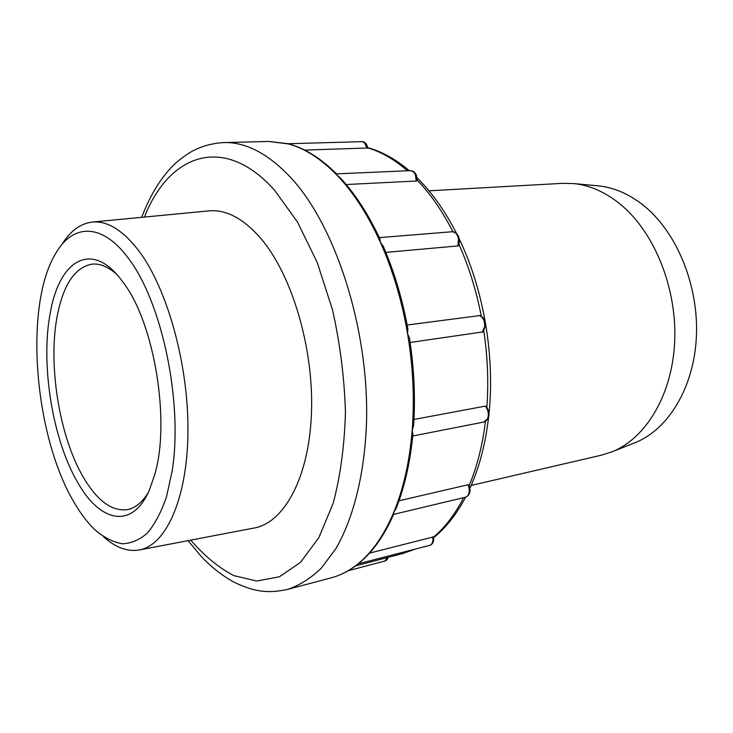 <?xml version="1.0" encoding="UTF-8"?>
<svg xmlns="http://www.w3.org/2000/svg" width="733" height="733" viewBox="0 0 733 733"><rect width="100%" height="100%" fill="white"/><g stroke="black" fill="none" stroke-linecap="round" stroke-linejoin="round"><path stroke-width="1.1" d="M634.054 443.108L635.264 442.622C668.102 429.501 693.73 388.059 696.35 337.537C698.998 287.061 677.695 233.928 645.306 206.889C630.371 194.547 614.767 187.547 598.495 185.87L597.193 185.751M471.2 485.448L601.546 455.138L612.183 451.757C645.791 438.334 672.079 395.179 674.653 342.293C677.255 289.443 655.155 233.735 621.822 205.487C606.448 192.596 590.432 185.293 573.774 183.589L562.614 183.332L428.997 190.818M480.06 315.547L407.181 325.012M385.833 252.39L457.878 245.94L458.821 245.189M383.332 246.453L380.335 242.183L379.923 238.876M346.196 184.533L416.326 181.024L417.169 180.419M409.49 338.243L407.557 333.579C401.84 300.429 392.769 269.964 380.335 242.183C367.829 214.668 353.443 192.412 337.189 175.407L336.685 174.06M340.259 177.789L337.207 175.398M190.727 540.139C204.296 555.834 218.645 567.663 233.781 575.625L256.742 581.022L279.374 576.798L300.503 562.358L318.873 537.619L333.194 503.232C340.414 475.964 344.501 445.627 345.445 412.23C344.418 377.916 340.112 343.823 332.544 309.949L317.325 262.753L297.607 222.209L274.719 190.415C223.657 132.948 168.691 154.69 144.456 217.06M260.728 238.307C243.246 218.352 225.892 209.217 208.676 210.902L92.166 222.081C107.412 220.578 123.034 230.272 139.041 251.153C167.536 289.068 188.711 365.465 187.95 432.287C187.281 499.228 165.823 545.508 139.133 549.997L254.104 528.026C284.221 522.84 309.262 477.339 311.488 412.56C313.816 347.9 291.844 274.527 260.728 238.307M61.755 244.749C70.111 231.124 80.254 223.565 92.166 222.081M103.582 536.776C115.429 547.505 127.276 551.912 139.133 549.997M129.109 259.262C162.35 303.581 183.003 402.784 172.228 470.659L166.455 496.937C161.251 512.065 154.929 524.058 147.507 532.918C139.627 539.864 131.234 543.483 122.347 543.776C113.349 542.246 104.425 537.775 95.556 530.362C87.758 523.069 80.465 513.485 73.657 501.629C34.057 434.577 23.758 305.267 55.855 253.151C73.016 223.464 102.519 222.466 129.109 259.262M77.945 482.9C100.284 522.446 132.444 529.739 149.477 489.836L154.736 474.608C170.532 421.704 154.526 323.794 123.666 283.03L118.975 276.918C89.683 241.23 59.391 261.892 50.513 311.607C40.159 363.165 52.336 439.708 77.945 482.9M116.987 274.618C108.53 266.959 100.348 263.449 92.44 264.1C75.481 266.931 63.853 283.644 57.568 314.237C47.471 363.486 59.153 436.895 83.828 478.063C97.626 501.17 112.222 511.68 127.606 509.591C135.376 507.987 142.248 502.325 148.213 492.603M412.917 434.138L412.175 430.537C414.621 399.091 413.082 366.775 407.557 333.579L407.86 328.65M479.968 315.52C485.997 318.864 486.978 324.325 482.928 331.902L410.132 342.476M486.382 406.54L485.273 406.119L413.962 419.459M469.047 485.164L468.03 484.77L398.981 500.767M393.786 514.044L393.786 512.266C403.425 489.058 409.545 461.808 412.175 430.537L413.623 425.323M433.588 536.913L433.588 536.877C434.073 541.385 432.809 544.216 429.785 545.352L357.924 563.888C372.107 552.425 384.065 535.218 393.786 512.266L396.04 508.62M433.588 536.877L369.533 553.113M289.04 144.016L268.736 141.451L223.739 142.578C245.702 141.927 267.994 153.536 290.607 177.432L290.689 177.523C335.393 225.434 368.736 328.036 366.573 420.632C364.979 472.721 353.682 517.919 335.897 548.596L321.356 568.112C310.746 578.291 299.54 585.374 287.73 589.369L331.234 577.824C340.515 575.378 349.412 570.732 357.924 563.888L359.582 562.742M304.717 150.1L367.829 147.993M337.125 175.343C320.852 158.621 304.397 148.084 287.748 143.741L362.01 141.661C364.979 141.854 366.921 143.97 367.829 148.02M486.859 407.136C488.673 382.26 487.665 356.852 483.817 330.904M469.202 485.548C477.046 466.774 482.461 445.435 485.457 421.53M433.615 537.078C445.059 527.43 455.056 514.3 463.613 497.67M355.551 565.913L402.82 553.507L414.42 549.374M452.93 231.729C442.375 211.122 430.463 193.897 417.187 180.071M481.288 316.152C476.285 290.506 468.863 266.647 459.041 244.547M457.878 245.94L458.528 238.995L457.52 235.742C456.137 233.012 454.368 231.674 452.215 231.738L379.346 237.629M416.326 181.024L415.226 174.262L413.614 171.925L410.599 170.624L336.511 173.877M407.466 170.762C394.409 159.473 381.187 151.841 367.801 147.892M482.277 332.205L484.724 326.561C484.843 320.972 483.074 317.279 479.409 315.465M483.753 422.034L487.546 418.891C489.103 414.282 488.343 410.031 485.273 406.119M469.01 485.072C471.017 491.22 469.89 495.261 465.629 497.185L467.031 496.498C469.633 493.767 469.963 489.855 468.03 484.77M429.785 545.352C432.36 544.289 433.35 541.458 432.736 536.849M388.151 557.364C387.693 559.27 386.593 560.498 384.852 561.047L387.473 557.538M367.031 148.213L364.622 142.843L362.01 141.661M635.264 442.622L612.183 451.757M598.495 185.87L573.774 183.589M402.82 553.507L414.823 549.264M433.679 537.61C445.976 527.714 456.622 514.245 465.611 497.194M469.926 488.325C479.153 467.901 485.347 444.418 488.517 417.892M489.048 412.871C494.931 355.597 483.569 289.471 459.362 239.178M456.494 233.351C445.041 210.912 431.902 192.394 417.059 177.798M452.215 231.738C458.198 232.984 460.388 237.519 458.766 245.326M410.599 170.624C414.896 171.165 417.086 174.463 417.169 180.51M367.755 147.635C381.93 151.557 395.783 159.244 409.289 170.679M188.06 540.642L200.979 556.164C211.251 567.122 222.438 575.881 234.542 582.442C256.678 592.96 270.083 593.098 287.73 589.369M223.739 142.578C212.268 143.201 201.52 146.197 191.505 151.575C181.61 157.622 173.913 163.981 168.416 170.642C157.439 183.433 148.552 198.991 141.753 217.316M380.051 239.15C368.323 214.118 354.946 193.549 339.929 177.432M383.139 246.004C394.207 271.503 402.472 299.211 407.942 329.117M486.281 406.43C490.569 413.595 489.855 418.772 484.147 421.979L412.743 435.998M465.629 497.185L393.639 514.374M384.852 561.047L348.276 570.705M357.841 564.153C349.366 570.824 340.497 575.378 331.234 577.824M393.85 513.897C384.422 535.365 372.923 551.711 359.326 562.953M412.945 433.854C410.242 462.276 404.552 487.335 395.875 509.032M409.426 337.849C414.118 367.911 415.501 397.268 413.577 425.91M288.839 143.952C305.075 148.35 321.045 158.401 336.759 174.124M268.736 141.451L287.657 143.65"/></g></svg>
